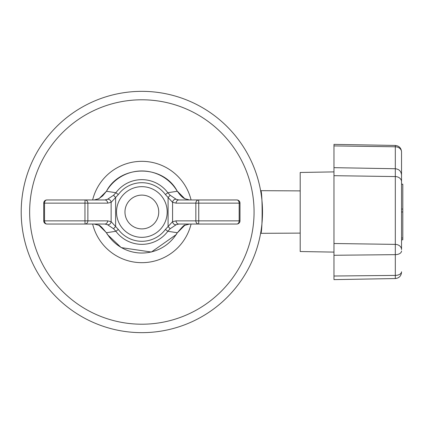 <?xml version="1.0" encoding="UTF-8"?>
<svg xmlns="http://www.w3.org/2000/svg" width="424" height="424" viewBox="0 0 424 424"><rect width="100%" height="100%" fill="white"/><g stroke="black" fill="none" stroke-linecap="round" stroke-linejoin="round"><path stroke-width="0.64" d="M300.197 190.89L260.612 190.678C262.636 188.33 262.647 235.596 260.612 233.322L300.197 233.11M141.855 324.212A112.212 112.212 0 0 0 254.066 212A112.212 112.212 0 0 0 141.855 99.788A112.212 112.212 0 0 0 29.643 212A112.212 112.212 0 0 0 141.855 324.212M141.855 91.346A120.655 120.655 0 0 1 262.509 212A120.655 120.655 0 0 1 141.855 332.654A120.655 120.655 0 0 1 21.2 212A120.655 120.655 0 0 1 141.855 91.346M141.855 186.666A25.334 25.334 0 0 1 167.189 212A25.334 25.334 0 0 1 141.855 237.334A25.334 25.334 0 0 1 116.52 212A25.334 25.334 0 0 1 141.855 186.666M141.855 228.891A16.891 16.891 0 0 0 158.746 212A16.891 16.891 0 0 0 141.855 195.109A16.891 16.891 0 0 0 124.963 212A16.891 16.891 0 0 0 141.855 228.891M176.204 234.44L177.248 232.734L167.825 231.271A32.335 32.335 0 0 1 115.885 231.271L106.461 232.734L107.505 234.44A41.027 41.027 0 0 0 176.204 234.44L176.204 234.44M46.889 199.964A3.169 3.169 0 0 0 43.725 203.133L44.536 203.133A3.169 2.353 -90 0 1 46.889 199.964L104.85 199.964L107.511 199.301L113.558 195.241L115.885 192.729A32.335 32.335 0 0 1 167.825 192.729L177.248 191.266L176.204 189.56A41.027 41.027 0 0 0 107.505 189.56L106.461 191.266L115.885 192.729L118.328 194.542L111.136 202.343L107.654 203.133L87.874 203.133L87.874 220.867L107.654 220.867L111.136 221.657L118.328 229.458L115.885 231.271L113.558 228.759L107.511 224.699L104.85 224.036L46.889 224.036A3.169 2.353 -90 0 1 44.536 220.867L84.959 220.867L84.959 203.133L44.536 203.133L44.536 220.867L43.725 220.867A3.169 3.169 0 0 0 46.889 224.036M236.82 224.036A3.169 3.169 0 0 0 239.989 220.867L239.173 220.867L239.173 203.133L198.75 203.133L198.75 220.867L239.173 220.867A3.169 2.353 90 0 1 236.82 224.036L178.859 224.036L176.198 224.699L170.157 228.759L167.825 231.271L165.387 229.458L172.573 221.657L176.061 220.867A3.169 2.804 90 0 0 178.859 224.036M178.859 199.964A3.169 2.804 90 0 0 176.061 203.133L172.573 202.343L165.387 194.542L167.825 192.729L170.157 195.241L176.198 199.301L178.859 199.964L236.82 199.964A3.169 2.353 90 0 1 239.173 203.133L239.989 203.133L239.989 220.867M98.956 225.319A3.169 2.157 118 0 1 98.612 225.186L94.139 224.036L98.956 225.319L106.461 232.734L107.399 234.509L121.195 247.6L151.363 252.047L176.315 234.509L177.28 232.681M184.758 225.319A3.169 2.157 62 0 0 185.097 225.186C184.732 224.391 182.156 226.919 177.375 232.771L184.758 225.319L189.57 224.036L185.097 225.186A3.169 2.157 62 0 0 185.368 225.001M184.758 198.681L177.375 191.229C180.099 195.337 182.675 197.865 185.097 198.814L185.097 198.814A3.169 2.157 118 0 0 184.758 198.681L189.57 199.964L185.097 198.814A3.169 2.157 118 0 1 185.368 198.999M98.956 198.681L94.139 199.964L98.612 198.814A3.169 2.157 62 0 1 98.956 198.681L106.461 191.266L107.399 189.491C122.006 164.931 161.698 164.925 176.315 189.491L177.28 191.319M107.654 220.867A3.169 2.804 90 0 1 104.85 224.036M107.511 199.301A3.169 2.74 65.3 0 1 111.136 202.343L111.136 221.657A3.169 2.74 114.7 0 1 107.511 224.699M113.558 195.241L115.62 197.52L115.62 226.48L113.558 228.759M104.85 199.964A3.169 2.804 90 0 1 107.654 203.133M106.334 232.771C102.179 227.439 99.603 224.911 98.612 225.186L98.612 225.186A3.169 2.157 118 0 1 98.342 225.001M170.157 195.241L168.089 197.52L168.089 226.48L170.157 228.759M176.198 199.301A3.169 2.74 114.7 0 0 172.573 202.343L172.573 221.657A3.169 2.74 65.3 0 0 176.198 224.699M98.342 198.999A3.169 2.157 62 0 1 98.612 198.814L102.666 195.867L106.429 191.319M402.8 184.191L401.533 184.191L402.8 184.207L402.8 239.809L401.533 239.793L401.533 242.252M402.8 209.064L401.533 209.064L401.533 238.012L402.8 238.012M333.974 252.11L300.197 251.522L300.197 172.478L333.974 171.89M401.533 152.227L401.533 248.936M401.533 184.191L401.533 174.428M401.533 175.064L401.533 175.07C401.173 171.275 399.101 169.16 395.311 168.736L395.311 146.784L333.974 145.909L333.974 279.623L395.311 278.552L395.311 275.409L333.974 276.019M401.533 151.972A6.333 5.189 0 0 0 395.311 146.784L395.311 145.448L333.974 144.377L333.974 145.909M92.639 224.036A50.668 50.668 0 0 0 191.076 224.036M191.076 199.964A50.668 50.668 0 0 0 92.639 199.964M165.387 194.542A29.298 29.298 0 0 0 118.328 194.542M118.328 229.458A29.298 29.298 0 0 0 165.387 229.458M176.061 220.867L195.84 220.867L195.84 203.133L176.061 203.133M85.07 224.036A3.169 2.804 -90 0 0 87.874 220.867L84.959 220.867L85.07 224.036M87.874 203.133A3.169 2.804 -90 0 0 85.07 199.964L84.959 203.133L87.874 203.133M195.84 220.867A3.169 2.804 90 0 0 198.639 224.036L198.75 220.867L195.84 220.867M195.84 203.133L198.75 203.133L198.639 199.964A3.169 2.804 90 0 0 195.84 203.133M402.8 211.963L401.533 211.963M401.533 271.773A6.333 3.636 180 0 1 395.311 275.409L395.311 176.564L333.974 175.684M401.533 181.748A6.333 5.189 180 0 0 395.311 176.564L395.311 168.736L333.974 167.666M401.533 249.572A6.333 5.189 180 0 0 395.311 244.383L333.974 243.508M401.533 251.024A6.333 3.636 180 0 1 395.311 254.654L333.974 255.269M43.725 203.133L43.725 220.867M239.989 203.133A3.169 3.169 0 0 0 236.82 199.964M395.311 145.448C399.101 145.877 401.173 147.987 401.533 151.781M395.311 278.552C399.101 278.123 401.173 276.013 401.533 272.219M402.8 239.809L401.533 239.809"/></g></svg>
